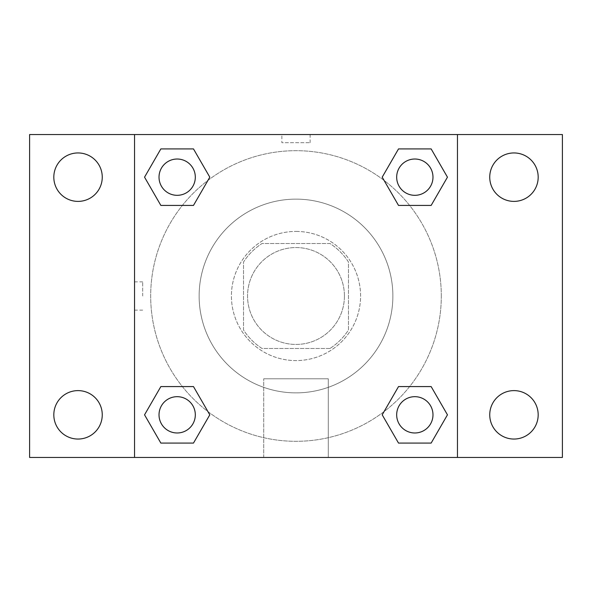 <?xml version="1.0" encoding="UTF-8"?>
<svg xmlns="http://www.w3.org/2000/svg" width="592" height="592" viewBox="0 0 592 592"><rect width="100%" height="100%" fill="white"/><g stroke="black" fill="none" stroke-linecap="round" stroke-linejoin="round"><path stroke-width="0.44" stroke-dasharray="2.96 2.22" d="M344.433 296A48.433 48.433 0 0 0 271.78 254.049A48.433 48.433 0 0 0 271.78 337.951A48.433 48.433 0 0 0 344.433 296A48.433 48.433 0 0 0 271.78 254.049A48.433 48.433 0 0 0 271.78 337.951A48.433 48.433 0 0 0 344.433 296M329.981 348.473L262.019 348.473A62.515 62.515 0 0 1 243.527 329.981L243.527 262.019A62.515 62.515 0 0 1 262.019 243.527L329.981 243.527A62.515 62.515 0 0 1 348.473 262.019L348.473 329.981A62.515 62.515 0 0 1 329.981 348.473L262.019 348.473A62.515 62.515 0 0 1 243.527 329.981L243.527 262.019A62.515 62.515 0 0 1 262.019 243.527L329.981 243.527A62.515 62.515 0 0 1 348.473 262.019L348.473 329.981A62.515 62.515 0 0 1 329.981 348.473M296 231.42A64.58 64.58 0 0 1 351.929 328.294A64.58 64.58 0 0 1 240.071 328.294A64.58 64.58 0 0 1 296 231.42A64.58 64.58 0 0 0 231.42 296A64.58 64.58 0 0 0 296 360.58A64.58 64.58 0 0 0 360.58 296A64.58 64.58 0 0 0 296 231.42M392.873 296A96.873 96.873 0 0 0 247.567 212.106A96.873 96.873 0 0 0 247.567 379.894A96.873 96.873 0 0 0 392.873 296A96.873 96.873 0 0 0 247.567 212.106A96.873 96.873 0 0 0 247.567 379.894A96.873 96.873 0 0 0 392.873 296M78.033 439.049A24.22 24.22 0 0 0 99.012 402.723A24.22 24.22 0 0 0 57.061 402.723A24.22 24.22 0 0 0 78.033 439.049M513.967 439.049A24.22 24.22 0 0 0 534.939 402.723A24.22 24.22 0 0 0 492.988 402.723A24.22 24.22 0 0 0 513.967 439.049M513.967 201.391A24.22 24.22 0 0 0 534.939 165.057A24.22 24.22 0 0 0 492.988 165.057A24.22 24.22 0 0 0 513.967 201.391M78.033 201.391A24.22 24.22 0 0 0 99.012 165.057A24.22 24.22 0 0 0 57.061 165.057A24.22 24.22 0 0 0 78.033 201.391M29.6 134.547L562.4 134.547L562.4 457.453L29.6 457.453L29.6 134.547M457.453 457.453L134.547 457.453L134.547 134.547L457.453 134.547L457.453 457.453L134.547 457.453M296 457.453L328.294 457.453L296 457.453M296 378.791L328.294 378.791L296 378.791M281.873 134.562L310.127 134.562L281.873 134.547L310.127 134.547L281.873 134.547L310.127 134.547L281.873 134.547L281.873 142.679L310.127 142.679L281.873 142.679M562.4 296L562.4 281.873L562.385 296M29.6 296L29.6 281.873L29.615 296M177.171 432.981A18.145 18.145 0 0 0 195.316 414.829A18.145 18.145 0 0 0 177.171 396.684A18.145 18.145 0 0 0 159.019 414.829A18.145 18.145 0 0 0 177.171 432.981M414.829 195.316A18.145 18.145 0 0 0 432.981 177.171A18.145 18.145 0 0 0 414.829 159.019A18.145 18.145 0 0 0 396.684 177.171A18.145 18.145 0 0 0 414.829 195.316M195.316 177.171A18.145 18.145 0 0 0 168.098 161.453A18.145 18.145 0 0 0 168.098 192.888A18.145 18.145 0 0 0 195.316 177.171A18.145 18.145 0 0 0 168.098 161.453A18.145 18.145 0 0 0 168.098 192.888A18.145 18.145 0 0 0 195.316 177.171A18.145 18.145 0 0 0 168.098 161.453A18.145 18.145 0 0 0 168.098 192.888A18.145 18.145 0 0 0 195.316 177.171M414.829 432.981A18.145 18.145 0 0 0 432.981 414.829A18.145 18.145 0 0 0 414.829 396.684A18.145 18.145 0 0 0 396.684 414.829A18.145 18.145 0 0 0 414.829 432.981M441.306 296A145.306 145.306 0 0 0 223.347 170.156A145.306 145.306 0 0 0 223.347 421.844A145.306 145.306 0 0 0 441.306 296A145.306 145.306 0 0 0 223.347 170.156A145.306 145.306 0 0 0 223.347 421.844A145.306 145.306 0 0 0 441.306 296M396.684 414.829A18.145 18.145 0 0 1 423.902 399.112A18.145 18.145 0 0 1 423.902 430.547A18.145 18.145 0 0 1 396.684 414.829M432.981 177.171A18.145 18.145 0 0 0 405.757 161.453A18.145 18.145 0 0 0 405.757 192.888A18.145 18.145 0 0 0 432.981 177.171A18.145 18.145 0 0 0 405.757 161.453A18.145 18.145 0 0 0 405.757 192.888A18.145 18.145 0 0 0 432.981 177.171M195.316 414.829A18.145 18.145 0 0 0 168.098 399.112A18.145 18.145 0 0 0 168.098 430.547A18.145 18.145 0 0 0 195.316 414.829A18.145 18.145 0 0 0 168.098 399.112A18.145 18.145 0 0 0 168.098 430.547A18.145 18.145 0 0 0 195.316 414.829M134.547 134.547L457.453 134.547M160.854 443.082L144.544 414.829L160.854 386.576L144.544 414.829L160.854 443.082M193.48 386.576L209.797 414.829L193.48 443.082L209.797 414.829L193.48 386.576M398.52 205.424L382.203 177.171L398.52 148.918L382.203 177.171L398.52 205.424M431.146 148.918L447.456 177.171L431.146 205.424L447.456 177.171L431.146 148.918M160.854 205.424L144.544 177.171L160.854 148.918L144.544 177.171L160.854 205.424M193.48 148.918L209.797 177.171L193.48 205.424L209.797 177.171L193.48 148.918M398.52 443.082L382.203 414.829L398.52 386.576L382.203 414.829L398.52 443.082M431.146 386.576L447.456 414.829L431.146 443.082L447.456 414.829L431.146 386.576M328.294 457.453L263.706 457.453L328.294 457.453L328.294 378.791L263.706 378.791L328.294 378.791L328.294 457.453M134.547 296L134.547 281.873L134.547 296M457.453 296L457.453 281.873L457.453 296M457.438 296L457.438 281.873L457.438 296M142.679 296L142.679 281.873L142.679 296M310.127 134.562L310.127 142.679M432.981 414.829A18.145 18.145 0 0 0 405.757 399.112A18.145 18.145 0 0 0 405.757 430.547A18.145 18.145 0 0 0 432.981 414.829M263.706 457.453L263.706 378.791L263.706 457.453M142.679 281.873L134.547 281.873M142.679 310.127L134.547 310.127"/><path stroke-width="0.89" d="M78.033 439.049A24.22 24.22 0 0 0 99.012 402.723A24.22 24.22 0 0 0 57.061 402.723A24.22 24.22 0 0 0 78.033 439.049M513.967 439.049A24.22 24.22 0 0 0 534.939 402.723A24.22 24.22 0 0 0 492.988 402.723A24.22 24.22 0 0 0 513.967 439.049M513.967 201.391A24.22 24.22 0 0 0 534.939 165.057A24.22 24.22 0 0 0 492.988 165.057A24.22 24.22 0 0 0 513.967 201.391M78.033 201.391A24.22 24.22 0 0 0 99.012 165.057A24.22 24.22 0 0 0 57.061 165.057A24.22 24.22 0 0 0 78.033 201.391M562.4 457.453L29.6 457.453L29.6 134.547L562.4 134.547L562.4 457.453M160.854 386.576L193.48 386.576L209.797 414.829L193.48 443.082L160.854 443.082L144.544 414.829L160.854 386.576L193.48 386.576L160.854 386.576M398.52 148.918L431.146 148.918L447.456 177.171L431.146 205.424L398.52 205.424L382.203 177.171L398.52 148.918L431.146 148.918L398.52 148.918M134.547 457.453L134.547 134.547M457.453 134.547L457.453 457.453M160.854 148.918L193.48 148.918L209.797 177.171L193.48 205.424L160.854 205.424L144.544 177.171L160.854 148.918L193.48 148.918L160.854 148.918M398.52 386.576L431.146 386.576L447.456 414.829L431.146 443.082L398.52 443.082L382.203 414.829L398.52 386.576L431.146 386.576L398.52 386.576M431.146 443.082L398.52 443.082L431.146 443.082M432.981 414.829A18.145 18.145 0 0 0 405.757 399.112A18.145 18.145 0 0 0 405.757 430.547A18.145 18.145 0 0 0 432.981 414.829M193.48 443.082L160.854 443.082L193.48 443.082M195.316 414.829A18.145 18.145 0 0 0 168.098 399.112A18.145 18.145 0 0 0 168.098 430.547A18.145 18.145 0 0 0 195.316 414.829M431.146 205.424L398.52 205.424L431.146 205.424M432.981 177.171A18.145 18.145 0 0 0 405.757 161.453A18.145 18.145 0 0 0 405.757 192.888A18.145 18.145 0 0 0 432.981 177.171M193.48 205.424L160.854 205.424L193.48 205.424M195.316 177.171A18.145 18.145 0 0 0 168.098 161.453A18.145 18.145 0 0 0 168.098 192.888A18.145 18.145 0 0 0 195.316 177.171"/></g></svg>
